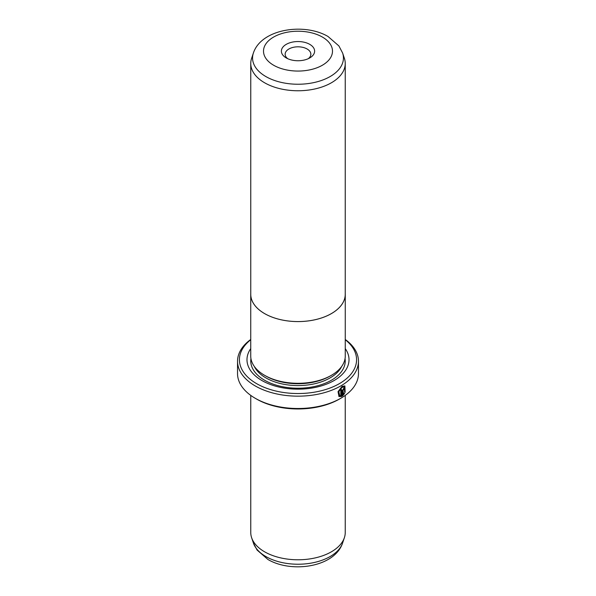 <?xml version="1.0" encoding="UTF-8"?>
<svg xmlns="http://www.w3.org/2000/svg" width="596" height="596" viewBox="0 0 596 596"><rect width="100%" height="100%" fill="white"/><g stroke="black" fill="none" stroke-linecap="round" stroke-linejoin="round"><path stroke-width="0.89" d="M344.384 58.319A47.24 27.274 180 0 1 345.24 63.489A47.24 27.274 180 0 1 316.081 88.685A47.24 27.274 180 0 1 264.594 82.769A47.24 27.274 180 0 1 250.76 63.489A47.24 27.274 180 0 1 251.616 58.319L253.382 53.037A45.438 26.231 180 0 0 265.868 76.556A45.438 26.231 180 0 0 319.307 81.175A45.438 26.231 180 0 0 342.618 53.037L344.384 58.319M345.24 63.489L345.24 294.297A47.24 27.274 180 0 1 316.081 319.493A47.24 27.274 180 0 1 264.594 313.585A47.24 27.274 180 0 1 250.76 294.297L250.76 63.489M286.244 57.931L286.244 57.931A16.628 9.603 180 0 1 286.244 44.357A16.628 9.603 180 0 1 309.756 44.357A16.628 9.603 180 0 1 309.756 57.931A16.628 9.603 180 0 1 286.244 57.931M308.251 58.706A12.851 7.42 0 0 0 310.851 54.229A12.851 7.42 0 0 0 307.089 48.984A12.851 7.42 0 0 0 293.083 47.375A12.851 7.42 0 0 0 285.149 54.229A12.851 7.42 0 0 0 287.749 58.706M345.24 293.455A47.263 27.289 180 0 1 345.263 294.297A47.263 27.289 180 0 1 316.089 319.508A47.263 27.289 180 0 1 264.579 313.593A47.263 27.289 180 0 1 250.737 294.297A47.263 27.289 180 0 1 250.76 293.455M345.263 294.297L345.263 356.013A47.263 27.289 180 0 1 316.089 381.224A47.263 27.289 180 0 1 264.579 375.309A47.263 27.289 180 0 1 250.737 356.013L250.737 294.297M339.638 395.528L338.595 391.468L341.791 387.191L344.346 387.027L342.059 387.348L338.863 391.624L339.638 395.528L340.793 395.751L340.793 390.089A60.464 34.911 0 0 0 341.642 389.59L341.642 396.511L339.012 396.571L338.029 391.676L342.059 386.357L344.898 385.94L345.151 392.399L344.607 392.086L344.346 387.027M338.878 396.489L341.642 396.511M343.423 389.128L343.817 389.359L343.423 389.128L343.02 389.888L343.289 394.217L344.048 393.166L344.607 393.494L342.476 395.997L342.476 390.566L343.691 388.294L344.525 388.16L344.868 388.972A60.464 34.911 180 0 1 344.086 389.516L343.691 389.285L343.289 390.045M344.086 389.516L343.691 389.285M330.37 375.897L330.065 376.069A45.348 26.179 180 0 1 265.935 376.069L265.935 376.069M345.263 348.623A51.018 29.457 180 0 1 326.206 384.256A51.018 29.457 180 0 1 261.927 380.539A51.018 29.457 180 0 1 250.737 348.623M345.24 395.394L345.24 532.511A47.24 27.274 180 0 1 344.384 537.681A47.24 27.274 180 0 1 311.842 558.586A47.24 27.274 180 0 1 264.594 551.799A47.24 27.274 180 0 1 251.616 537.681A47.24 27.274 180 0 1 250.76 532.511L250.76 395.394M250.737 339.735A58.579 33.823 0 0 0 256.578 383.63A58.579 33.823 0 0 0 336.122 385.388A58.579 33.823 0 0 0 345.263 339.735M345.263 339.482A60.464 34.911 180 0 1 358.464 361.258A60.464 34.911 180 0 1 321.14 393.509A60.464 34.911 180 0 1 255.244 385.94A60.464 34.911 180 0 1 237.536 361.258A60.464 34.911 180 0 1 250.737 339.482M340.756 398.284L339.422 399.059A58.579 33.823 180 0 1 256.578 399.059L255.244 398.284A60.464 34.911 0 0 0 340.756 398.284A60.464 34.911 0 0 0 358.464 373.603L358.464 361.258M256.578 399.059L255.244 398.284A60.464 34.911 0 0 1 237.536 373.603L237.536 361.258M343.02 389.888L343.289 394.217M342.208 395.841L344.339 393.338L343.78 393.017M343.981 389.248A60.092 34.695 0 0 0 344.6 388.815L344.868 388.972M344.883 392.25L344.779 385.88M341.374 396.355L341.374 389.747M273.609 65.225A34.486 19.914 0 0 0 322.391 65.225A34.486 19.914 0 0 0 322.391 37.064A34.486 19.914 0 0 0 273.609 37.064A34.486 19.914 0 0 0 273.609 65.225M341.702 366.406A45.348 26.179 180 0 1 265.935 377.916A45.348 26.179 180 0 1 254.298 366.406M345.054 358.554A47.24 27.274 180 0 1 317.981 385.664A47.24 27.274 180 0 1 264.594 380.233A47.24 27.274 180 0 1 250.946 358.554M342.618 542.963C334.706 567.161 291.638 573.479 267.947 559.495L257.062 550.026L253.382 542.963A45.438 26.231 0 0 0 265.868 556.545A45.438 26.231 0 0 0 311.313 563.078A45.438 26.231 0 0 0 342.618 542.963L344.384 537.681M342.618 53.037L338.908 45.944L328.053 36.505C304.362 22.521 261.294 28.839 253.382 53.037M253.382 542.963L251.616 537.681"/></g></svg>
